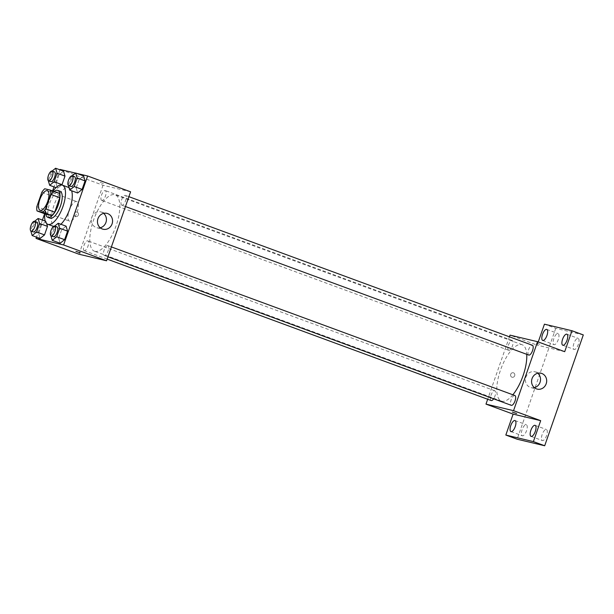 <?xml version="1.0" encoding="UTF-8"?>
<svg xmlns="http://www.w3.org/2000/svg" width="614" height="614" viewBox="0 0 614 614"><rect width="100%" height="100%" fill="white"/><g stroke="black" fill="none" stroke-linecap="round" stroke-linejoin="round"><path stroke-width="0.46" stroke-dasharray="3.07 2.3" d="M69.712 221.217A10.446 4.022 110.2 0 1 69.535 221.163A10.446 4.022 110.2 0 1 69.374 209.973A10.446 4.022 110.2 0 1 76.758 201.561A10.446 4.022 110.2 0 1 77.003 212.528A10.446 4.022 110.2 0 1 69.712 221.217M41.844 192.251L50.885 195.582L45.85 210.042L36.809 206.711M46.05 214.263A14.022 5.403 110.2 0 1 45.85 210.042M50.885 195.582A14.022 5.403 110.2 0 1 53.771 192.098L44.73 188.767M59.543 193.471L53.771 192.098M54.178 191.491A14.36 5.534 -69.8 0 0 47.385 202.582A14.36 5.534 -69.8 0 0 45.82 214.179M50.095 218.177A14.36 5.534 110.2 0 1 49.642 203.411A14.36 5.534 110.2 0 1 60.018 191.223M44.722 213.779A20.884 8.043 110.2 0 1 53.08 191.084M60.893 224.263A20.884 8.043 110.2 0 1 54.976 226.904A20.884 8.043 110.2 0 1 54.623 226.796A20.884 8.043 110.2 0 1 54.293 204.416A20.884 8.043 110.2 0 1 69.06 187.6A20.884 8.043 110.2 0 1 71.631 190.777M52.144 171.022L51.169 171.797L59.082 174.714L63.526 171.145L59.082 174.714L56.112 183.248L57.578 188.214L61.661 184.944L57.578 188.214L56.004 187.631M72.222 175.796L71.255 176.579L79.168 179.488L83.604 175.926L79.168 179.488L76.19 188.022L77.663 192.996L76.19 188.022L68.377 185.443M76.727 173.394L75.56 173.117M59.934 169.825L53.994 186.894M52.589 190.908L44.638 213.749M42.435 220.081L36.487 237.15M45.267 221.124L46.027 221.401L46.656 223.534L46.027 221.401L41.583 224.97L38.613 233.497L40.079 238.47L38.613 233.497L30.8 230.918M54.723 226.052L53.748 226.835L61.661 229.743L66.105 226.182L61.661 229.743L58.691 238.278L60.157 243.251L58.691 238.278L50.878 235.699M130.59 191.814L103.029 185.251L60.072 169.433M103.029 185.251L79.014 254.227M75.576 216.481A2.287 2.103 103.4 0 0 78.377 214.816A2.287 2.103 103.4 0 0 74.309 213.718A2.287 2.103 103.4 0 0 75.798 216.55A2.287 2.103 103.4 0 0 78.377 214.816A2.287 2.103 103.4 0 0 74.309 213.718A2.287 2.103 103.4 0 0 75.576 216.481M94.932 251.349A30.025 11.566 110.2 0 1 94.426 251.195A30.025 11.566 110.2 0 1 93.95 219.021A30.025 11.566 110.2 0 1 115.179 194.845A30.025 11.566 110.2 0 1 115.892 226.366A30.025 11.566 110.2 0 1 94.932 251.349M121.871 205.206A5.219 2.011 110.2 0 1 121.787 205.183A5.219 2.011 110.2 0 1 121.702 199.588A5.219 2.011 110.2 0 1 125.394 195.382A5.219 2.011 110.2 0 1 125.517 200.862A5.219 2.011 110.2 0 1 121.871 205.206M101.794 200.433A5.219 2.011 110.2 0 1 101.709 200.402A5.219 2.011 110.2 0 1 101.625 194.807A5.219 2.011 110.2 0 1 105.316 190.601A5.219 2.011 110.2 0 1 105.439 196.081A5.219 2.011 110.2 0 1 101.794 200.433M84.295 250.681A5.219 2.011 110.2 0 1 84.21 250.658A5.219 2.011 110.2 0 1 84.126 245.063A5.219 2.011 110.2 0 1 87.817 240.857A5.219 2.011 110.2 0 1 87.94 246.337A5.219 2.011 110.2 0 1 84.295 250.681M107.803 245.608A5.219 2.011 -69.8 0 0 104.165 249.952A5.219 2.011 -69.8 0 0 104.288 255.439A5.219 2.011 -69.8 0 0 107.98 251.233A5.219 2.011 -69.8 0 0 107.895 245.638A5.219 2.011 -69.8 0 0 107.803 245.608M100.136 182.389L104.273 183.87L100.136 182.389M75.936 251.341L80.25 252.845M100.228 227.771A8.159 7.522 -76.6 0 1 96.974 227.779A8.159 7.522 -76.6 0 1 96.183 227.541A8.159 7.522 -76.6 0 1 91.663 217.663A8.159 7.522 -76.6 0 1 100.757 211.899A8.159 7.522 -76.6 0 1 103.651 213.373M512.859 394.779A30.025 11.566 110.2 0 1 501.914 401.234A30.025 11.566 110.2 0 1 501.408 401.08A30.025 11.566 110.2 0 1 500.932 368.907A30.025 11.566 110.2 0 1 522.161 344.73A30.025 11.566 110.2 0 1 526.735 354.316M514.785 395.493A5.219 2.011 -69.8 0 0 511.14 399.837A5.219 2.011 -69.8 0 0 511.262 405.317M508.776 350.31A5.219 2.011 110.2 0 1 508.684 350.287A5.219 2.011 110.2 0 1 508.607 344.692A5.219 2.011 110.2 0 1 512.299 340.486A5.219 2.011 110.2 0 1 512.421 345.966A5.219 2.011 110.2 0 1 508.776 350.31M491.185 400.543A5.219 2.011 110.2 0 1 491.108 394.948A5.219 2.011 110.2 0 1 494.8 390.742A5.219 2.011 110.2 0 1 495.513 393.873A5.219 2.011 110.2 0 1 493.633 398.824M528.769 355.069A5.219 2.011 110.2 0 1 528.685 349.473A5.219 2.011 110.2 0 1 532.376 345.268M509.428 336.817L487.685 399.254M538.255 341.944L537.143 345.129L510.011 335.137M583.3 334.914L555.739 328.352L544.434 324.184M555.739 328.352L517.134 439.21M511.946 377.188A2.287 2.103 103.4 0 0 514.747 375.522A2.287 2.103 103.4 0 0 510.679 374.425A2.287 2.103 103.4 0 0 512.168 377.257A2.287 2.103 103.4 0 0 514.747 375.522A2.287 2.103 103.4 0 0 510.679 374.425A2.287 2.103 103.4 0 0 511.946 377.188M564.703 351.684L537.143 345.129M536.513 343.096L540.642 344.584L536.506 343.103M512.314 412.048L516.627 413.552M534.341 387.649A8.159 7.522 -76.6 0 1 531.087 387.657A8.159 7.522 -76.6 0 1 530.296 387.411A8.159 7.522 -76.6 0 1 525.776 377.541A8.159 7.522 -76.6 0 1 534.863 371.777A8.159 7.522 -76.6 0 1 537.764 373.243M573.913 343.349A5.879 2.264 -69.8 0 0 574.098 349.389A5.879 2.264 -69.8 0 0 578.342 344.4A5.879 2.264 -69.8 0 0 578.158 338.36A5.879 2.264 -69.8 0 0 573.913 343.349M542.17 434.497A5.879 2.264 -69.8 0 0 542.354 440.537A5.879 2.264 -69.8 0 0 546.606 435.549A5.879 2.264 -69.8 0 0 546.422 429.508A5.879 2.264 -69.8 0 0 542.17 434.497M522.092 429.716A5.879 2.264 -69.8 0 0 522.276 435.763A5.879 2.264 -69.8 0 0 526.528 430.767A5.879 2.264 -69.8 0 0 526.344 424.727A5.879 2.264 -69.8 0 0 522.092 429.716M553.836 338.567A5.879 2.264 -69.8 0 0 554.02 344.615A5.879 2.264 -69.8 0 0 558.264 339.626A5.879 2.264 -69.8 0 0 558.08 333.579A5.879 2.264 -69.8 0 0 553.836 338.567M53.748 226.835L50.778 235.362M53.41 236.705A5.219 2.011 110.2 0 1 53.334 231.102A5.219 2.011 110.2 0 1 57.025 226.904M61.661 229.743L58.691 238.278M71.255 176.579L68.277 185.113M70.917 186.449A5.219 2.011 110.2 0 1 70.833 180.854A5.219 2.011 110.2 0 1 74.524 176.648M79.168 179.488L76.19 188.022M34.637 221.278L33.67 222.053L30.7 230.588M33.333 231.923A5.219 2.011 110.2 0 1 33.248 226.328A5.219 2.011 110.2 0 1 36.94 222.122M46.027 221.401L41.583 224.97L33.67 222.053M41.583 224.97L38.613 233.497M51.169 171.797L48.299 180.662M50.832 181.667A5.219 2.011 110.2 0 1 50.755 176.072A5.219 2.011 110.2 0 1 54.446 171.866M59.082 174.714L56.112 183.248L48.199 180.332M56.112 183.248L57.578 188.214M40.148 210.333L69.535 221.163M47.362 190.739L76.758 201.561M54.623 226.796L53.541 226.397M96.974 227.779L103.129 229.237M100.757 211.899L106.905 213.365M522.161 344.73L115.179 194.845M501.408 401.08L94.426 251.195M104.288 255.439L107.964 256.79M107.895 245.638L111.395 246.928M512.299 340.486L105.316 190.601M508.684 350.287L101.709 200.402M494.8 390.742L87.817 240.857M107.158 259.108L84.21 250.658M128.902 196.672L125.394 195.382M125.463 206.534L121.787 205.183M531.087 387.657L537.235 389.115M534.863 371.777L541.018 373.243M542.715 340.448L554.02 344.615M546.775 329.411L558.08 333.579M510.971 431.596L522.276 435.763M515.039 420.559L526.344 424.727M531.049 436.377L542.354 440.537M535.116 425.341L546.422 429.508M562.792 345.229L574.098 349.389M566.852 334.193L578.158 338.36"/><path stroke-width="0.92" d="M40.324 210.387A10.446 4.022 110.2 0 1 40.148 210.333A10.446 4.022 110.2 0 1 39.979 199.143A10.446 4.022 110.2 0 1 47.362 190.739A10.446 4.022 110.2 0 1 47.608 201.699A10.446 4.022 110.2 0 1 40.324 210.387M45.666 208.821L50.701 194.362A14.022 5.403 110.2 0 0 50.501 190.14L44.73 188.767A14.022 5.403 110.2 0 0 41.844 192.251L36.809 206.711A14.022 5.403 110.2 0 0 37.009 210.932L42.78 212.314A14.022 5.403 110.2 0 0 45.666 208.821L54.707 212.152L59.742 197.693L50.701 194.362M37.009 210.932L46.05 214.263L51.822 215.637L42.78 212.314M50.501 190.14L59.543 193.471A14.022 5.403 110.2 0 1 59.742 197.693M54.707 212.152A14.022 5.403 110.2 0 1 51.822 215.637M45.82 214.179A14.36 5.534 -69.8 0 0 47.838 217.341A14.36 5.534 -69.8 0 0 57.985 205.782A14.36 5.534 -69.8 0 0 57.762 190.394A14.36 5.534 -69.8 0 0 54.178 191.491M57.762 190.394L60.018 191.223A14.36 5.534 110.2 0 1 60.364 206.304A14.36 5.534 110.2 0 1 50.34 218.246A14.36 5.534 110.2 0 1 50.095 218.177L47.838 217.341M53.08 191.084A20.884 8.043 110.2 0 1 62.275 185.098A20.884 8.043 110.2 0 1 62.774 207.025A20.884 8.043 110.2 0 1 48.199 224.409A20.884 8.043 110.2 0 1 47.838 224.302A20.884 8.043 110.2 0 1 44.722 213.779M71.631 190.777A20.884 8.043 110.2 0 1 60.893 224.263M48.299 180.662L49.665 185.298L54.109 181.736L62.022 184.653L64.992 176.118L63.526 171.145L55.613 168.236L52.144 171.022M68.377 185.443L69.743 190.079L77.663 192.996L82.099 189.427L85.07 180.9L83.604 175.926L75.691 173.01L72.222 175.796M36.487 237.15L36.049 238.409L63.61 244.963L87.633 175.988L76.727 173.394M75.56 173.117L60.072 169.433L59.934 169.825M53.994 186.894L52.589 190.908M44.638 213.749L42.435 220.081M30.8 230.918L32.166 235.553L40.079 238.47L44.523 234.909L47.493 226.374L46.656 223.534L47.493 226.374L39.58 223.458L38.114 218.484L34.637 221.278M50.878 235.699L52.244 240.335L60.157 243.251L64.6 239.683L67.571 231.148L66.105 226.182L58.192 223.266L54.723 226.052M87.633 175.988L130.59 191.814L106.567 260.789L79.014 254.227L36.049 238.409M106.567 260.789L63.61 244.963M102.331 228.999A8.159 7.522 -76.6 0 1 97.81 219.129A8.159 7.522 -76.6 0 1 106.905 213.365A8.159 7.522 -76.6 0 1 112.331 223.043A8.159 7.522 -76.6 0 1 103.129 229.237A8.159 7.522 -76.6 0 1 102.331 228.999M80.25 252.845L75.936 251.341M103.651 213.373A8.159 7.522 -76.6 0 1 106.184 221.585A8.159 7.522 -76.6 0 1 100.228 227.771M526.735 354.316A30.025 11.566 110.2 0 1 512.859 394.779M107.964 256.79L511.262 405.317A5.219 2.011 -69.8 0 0 514.962 401.119A5.219 2.011 -69.8 0 0 514.877 395.523A5.219 2.011 -69.8 0 0 514.785 395.493M493.633 398.824A5.219 2.011 110.2 0 1 491.277 400.566A5.219 2.011 110.2 0 1 491.185 400.543L107.158 259.108M128.902 196.672L532.376 345.268A5.219 2.011 110.2 0 1 532.499 350.748A5.219 2.011 110.2 0 1 528.854 355.092A5.219 2.011 110.2 0 1 528.769 355.069L125.463 206.534M487.685 399.254L485.989 404.112L513.55 410.674L537.572 341.699L510.011 335.137L509.428 336.817M485.989 404.112L513.12 414.105L505.829 435.042L517.134 439.21L544.695 445.764L583.3 334.914L571.995 330.746L544.434 324.184L538.255 341.944M544.695 445.764L533.389 441.604L540.681 420.667L513.55 410.674M537.572 341.699L564.703 351.684L571.995 330.746M536.444 388.877A8.159 7.522 -76.6 0 1 531.924 379.007A8.159 7.522 -76.6 0 1 541.018 373.243A8.159 7.522 -76.6 0 1 546.445 382.921A8.159 7.522 -76.6 0 1 537.235 389.115A8.159 7.522 -76.6 0 1 536.444 388.877M513.12 414.105L540.681 420.667M516.627 413.552L512.314 412.055M537.764 373.243A8.159 7.522 -76.6 0 1 540.297 381.455A8.159 7.522 -76.6 0 1 534.341 387.649M546.959 335.459A5.879 2.264 110.2 0 1 542.715 340.448A5.879 2.264 110.2 0 1 542.622 334.146A5.879 2.264 110.2 0 1 546.775 329.411A5.879 2.264 110.2 0 1 546.959 335.459M567.037 340.24A5.879 2.264 110.2 0 1 562.792 345.229A5.879 2.264 110.2 0 1 562.7 338.928A5.879 2.264 110.2 0 1 566.852 334.193A5.879 2.264 110.2 0 1 567.037 340.24M515.223 426.607A5.879 2.264 110.2 0 1 510.971 431.596A5.879 2.264 110.2 0 1 510.879 425.295A5.879 2.264 110.2 0 1 515.039 420.559A5.879 2.264 110.2 0 1 515.223 426.607M535.301 431.389A5.879 2.264 110.2 0 1 531.049 436.377A5.879 2.264 110.2 0 1 530.956 430.076A5.879 2.264 110.2 0 1 535.116 425.341A5.879 2.264 110.2 0 1 535.301 431.389M505.829 435.042L533.389 441.604M52.244 240.335L56.688 236.774L59.658 228.239L58.192 223.266M54.761 226.067L57.025 226.904A5.219 2.011 110.2 0 1 57.148 232.384A5.219 2.011 110.2 0 1 53.502 236.728A5.219 2.011 110.2 0 1 53.41 236.705L51.154 235.868A5.219 2.011 110.2 0 1 51.069 230.273A5.219 2.011 110.2 0 1 54.761 226.067A5.219 2.011 110.2 0 1 54.884 231.547A5.219 2.011 110.2 0 1 51.238 235.899A5.219 2.011 110.2 0 1 51.154 235.868M60.157 243.251L64.6 239.683L56.688 236.774M64.6 239.683L67.571 231.148L59.658 228.239M67.571 231.148L66.105 226.182M69.743 190.079L74.187 186.518L77.157 177.983L75.691 173.01M72.26 175.811L74.524 176.648A5.219 2.011 110.2 0 1 74.647 182.128A5.219 2.011 110.2 0 1 71.001 186.472A5.219 2.011 110.2 0 1 70.917 186.449L68.653 185.612A5.219 2.011 110.2 0 1 68.568 180.017A5.219 2.011 110.2 0 1 72.26 175.811A5.219 2.011 110.2 0 1 72.383 181.299A5.219 2.011 110.2 0 1 68.745 185.643A5.219 2.011 110.2 0 1 68.653 185.612M77.663 192.996L82.099 189.427L74.187 186.518M82.099 189.427L85.07 180.9L77.157 177.983M85.07 180.9L83.604 175.926M32.166 235.553L36.602 231.992L39.58 223.458M34.683 221.286L36.94 222.122A5.219 2.011 110.2 0 1 37.07 227.602A5.219 2.011 110.2 0 1 33.425 231.946A5.219 2.011 110.2 0 1 33.333 231.923L31.076 231.087A5.219 2.011 110.2 0 1 30.992 225.492A5.219 2.011 110.2 0 1 34.683 221.286A5.219 2.011 110.2 0 1 34.806 226.773A5.219 2.011 110.2 0 1 31.16 231.117A5.219 2.011 110.2 0 1 31.076 231.087M45.267 221.124L38.114 218.484M40.079 238.47L44.523 234.909L36.602 231.992M44.523 234.909L47.493 226.374M54.109 181.736L57.079 173.202L55.613 168.236M52.182 171.037L54.446 171.866A5.219 2.011 110.2 0 1 54.569 177.346A5.219 2.011 110.2 0 1 50.924 181.69A5.219 2.011 110.2 0 1 50.832 181.667L48.575 180.831A5.219 2.011 110.2 0 1 48.491 175.236A5.219 2.011 110.2 0 1 52.182 171.037A5.219 2.011 110.2 0 1 52.305 176.517A5.219 2.011 110.2 0 1 48.659 180.861A5.219 2.011 110.2 0 1 48.575 180.831M56.004 187.631L49.665 185.298M62.022 184.653L64.992 176.118L57.079 173.202M64.992 176.118L63.526 171.145M69.006 187.577L62.275 185.098M53.541 226.397L47.838 224.302M111.395 246.928L514.877 395.523"/></g></svg>
